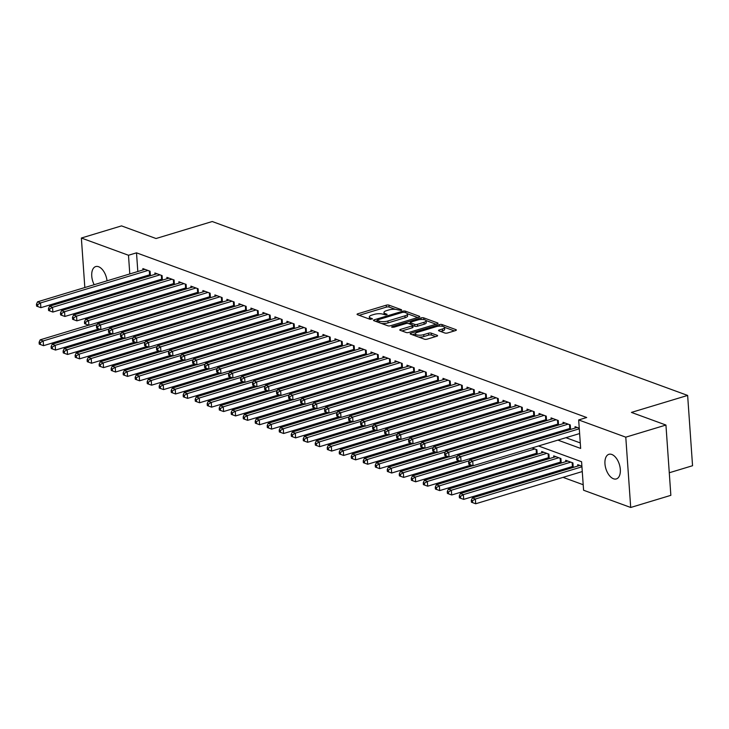 <?xml version="1.0" encoding="UTF-8"?>
<svg xmlns="http://www.w3.org/2000/svg" width="729" height="729" viewBox="0 0 729 729"><rect width="100%" height="100%" fill="white"/><g stroke="black" fill="none" stroke-linecap="round" stroke-linejoin="round"><path stroke-width="1.09" d="M401.223 310.372L401.506 309.734L388.985 305.15A1.968 0.629 -4 0 0 386.233 305.196L357.857 313.771A1.968 0.629 -4 0 0 357.064 314.345A1.968 0.629 -4 0 0 357.456 314.682L369.977 319.266L372.455 318.828L370.56 317.999A6.315 2.014 -4 0 1 369.311 316.915A6.315 2.014 -4 0 1 371.836 315.101L374.205 314.381A6.315 2.014 -4 0 1 383.017 314.235L386.561 314.8L387.117 314.399L385.222 313.57A6.315 2.014 -4 0 1 383.973 312.486A6.315 2.014 -4 0 1 386.498 310.663L388.858 309.953A6.315 2.014 -4 0 1 397.679 309.807L401.223 310.372M613.49 478.771A12.858 7.08 73.2 0 1 605.27 466.223A12.858 7.08 73.2 0 1 608.915 454.304A12.858 7.08 73.2 0 1 611.786 454.459A12.858 7.08 73.2 0 1 620.005 467.007A12.858 7.08 73.2 0 1 616.36 478.926A12.858 7.08 73.2 0 1 613.49 478.771M100.055 290.953A12.858 7.08 73.2 0 1 98.679 290.206M94.178 284.711A12.858 7.08 73.2 0 1 95.709 266.577A12.858 7.08 73.2 0 1 98.579 266.723A12.858 7.08 73.2 0 1 107.035 280.829M444.863 333.016A1.968 0.629 -4 0 0 447.615 332.971L455.579 330.565A1.968 0.629 -4 0 0 456.363 330A1.968 0.629 -4 0 0 455.971 329.654L442.066 324.569A1.968 0.629 -4 0 0 439.314 324.615L410.937 333.189A1.968 0.629 -4 0 0 410.154 333.764A1.968 0.629 -4 0 0 410.536 334.101L424.442 339.185A1.968 0.629 -4 0 0 427.203 339.14L436.817 336.233A1.968 0.629 -4 0 0 437.61 335.668A1.968 0.629 -4 0 0 437.218 335.331L431.267 333.153A1.968 0.629 -4 0 0 428.506 333.199L423.74 334.638A5.276 1.686 -4 0 1 418.282 335.149A5.276 1.686 -4 0 1 415.32 333.855A5.276 1.686 -4 0 1 417.435 332.333L436.115 326.683A5.276 1.686 -4 0 1 441.574 326.182A5.276 1.686 -4 0 1 444.535 327.467A5.276 1.686 -4 0 1 442.421 328.989L439.305 329.936A1.968 0.629 -4 0 0 438.521 330.501A1.968 0.629 -4 0 0 438.913 330.838L444.863 333.016M84.828 287.536L81.366 238.028L121.515 225.89L156.033 238.52L212.239 221.525L687.638 395.428L631.423 412.414L665.941 425.043L625.783 437.172L630.703 507.475L583.583 490.234L581.587 461.739L538.512 445.984M81.366 238.028L128.486 255.259L129.789 273.949M557.913 440.116L580.658 448.435L578.671 419.94L586.699 417.517L136.514 252.835L128.486 255.259M578.671 419.94L625.783 437.172M418.929 317.161A1.968 0.629 -4 0 0 419.722 316.596A1.968 0.629 -4 0 0 419.33 316.249L405.424 311.165A1.968 0.629 -4 0 0 402.663 311.21L374.296 319.785A1.968 0.629 -4 0 0 373.503 320.359A1.968 0.629 -4 0 0 373.895 320.696L387.801 325.781A1.968 0.629 -4 0 0 390.553 325.735L418.929 317.161M423.749 317.871L437.646 322.956A1.968 0.629 -4 0 1 438.038 323.293A1.968 0.629 -4 0 1 437.254 323.858L408.878 332.442A1.968 0.629 -4 0 1 406.126 332.488L400.175 330.31A1.968 0.629 -4 0 1 399.784 329.973A1.968 0.629 -4 0 1 400.567 329.399L412.076 325.918A1.968 0.629 -4 0 0 412.869 325.353A1.968 0.629 -4 0 0 412.477 325.016L408.532 323.567A1.968 0.629 -4 0 0 405.771 323.612L393.788 327.239L391.591 327.029L392.138 326.638L420.988 317.917A1.968 0.629 -4 0 1 423.749 317.871L423.868 319.584M571.144 466.897L572.885 467.535M559.134 462.505L560.883 463.143M547.133 458.113L548.873 458.751M535.132 453.73L536.872 454.358M150.402 275.735L150.083 271.224L142.884 268.591L142.975 269.958M162.403 280.127L162.084 275.617L154.885 272.974L154.985 274.35M174.413 284.52L174.094 280L166.886 277.366L166.987 278.742M186.414 288.912L186.095 284.392L178.897 281.758L178.988 283.134M198.416 293.304L198.106 288.784L190.898 286.151L190.998 287.527M210.426 297.696L210.107 293.176L202.908 290.543L202.999 291.919M222.427 302.088L222.108 297.569L214.909 294.935L215.009 296.311M234.437 306.481L234.118 301.961L226.91 299.327L227.011 300.703M246.438 310.864L246.12 306.353L238.921 303.72L239.012 305.096M258.44 315.256L258.13 310.745L250.922 308.112L251.022 309.488M270.45 319.648L270.131 315.138L262.932 312.504L263.023 313.871M282.451 324.041L282.141 319.53L274.933 316.887L275.033 318.263M294.461 328.433L294.142 323.922L286.934 321.279L287.035 322.655M306.462 332.825L306.144 328.305L298.945 325.672L299.036 327.048M318.464 337.217L318.154 332.697L310.946 330.064L311.046 331.44M330.474 341.609L330.155 337.09L322.956 334.456L323.047 335.832M342.475 346.002L342.165 341.482L334.957 338.848L335.058 340.224M354.485 350.394L354.166 345.874L346.968 343.241L347.059 344.617M366.487 354.786L366.168 350.266L358.969 347.633L359.06 349.009M378.488 359.169L378.178 354.659L370.97 352.025L371.07 353.401M390.498 363.561L390.179 359.051L382.98 356.417L383.071 357.784M402.499 367.954L402.189 363.443L394.981 360.809L395.082 362.176M414.509 372.346L414.19 367.835L406.992 365.193L407.083 366.569M426.511 376.738L426.192 372.227L418.993 369.585L419.093 370.961M438.512 381.13L438.202 376.611L430.994 373.977L431.094 375.353M450.522 385.523L450.203 381.003L443.004 378.369L443.095 379.745M462.523 389.915L462.213 385.395L455.005 382.761L455.106 384.137M474.533 394.307L474.214 389.787L467.016 387.154L467.107 388.53M486.535 398.699L486.216 394.179L479.017 391.546L479.117 392.922M498.545 403.091L498.226 398.572L491.018 395.938L491.118 397.314M510.546 407.475L510.227 402.964L503.028 400.33L503.119 401.706M522.547 411.867L522.237 407.356L515.029 404.723L515.13 406.089M534.557 416.259L534.239 411.748L527.04 409.115L527.131 410.482M546.559 420.651L546.24 416.141L539.041 413.498L539.141 414.874M558.569 425.043L558.25 420.533L551.042 417.89L551.142 419.266M570.57 429.436L570.251 424.916L563.052 422.282L563.143 423.658M136.514 252.835L137.817 271.516M138.291 278.232L138.373 279.371M145.773 283.991L147.513 284.629M157.774 288.383L159.514 289.021M169.784 292.776L171.525 293.413M181.785 297.168L183.526 297.806M193.786 301.56L195.536 302.198M205.797 305.952L207.537 306.59M217.798 310.335L219.547 310.973M229.808 314.728L231.549 315.365M241.809 319.12L243.55 319.758M253.81 323.512L255.56 324.15M265.821 327.904L267.561 328.542M277.822 332.296L279.572 332.934M289.832 336.689L291.573 337.327M301.833 341.081L303.574 341.719M313.834 345.473L315.584 346.111M325.845 349.865L327.585 350.503M337.846 354.258L339.596 354.895M349.856 358.641L351.597 359.279M361.857 363.033L363.598 363.671M373.859 367.425L375.608 368.063M385.869 371.817L387.609 372.455M397.87 376.21L399.62 376.847M409.88 380.602L411.621 381.24M421.881 384.994L423.622 385.632M433.892 389.386L435.632 390.024M445.893 393.778L447.633 394.416M457.894 398.171L459.644 398.809M469.904 402.563L471.645 403.201M481.905 406.946L483.646 407.584M493.916 411.338L495.656 411.976M505.917 415.73L507.657 416.368M517.918 420.123L519.668 420.761M529.928 424.515L531.669 425.153M541.929 428.907L543.679 429.545M553.94 433.299L555.68 433.937M565.941 437.692L580.275 442.931M148.315 275.207L150.056 275.844M160.316 279.59L162.066 280.228M172.326 283.982L174.067 284.62M184.328 288.374L186.068 289.012M196.338 292.766L198.078 293.404M208.339 297.159L210.08 297.797M220.34 301.551L222.09 302.189M232.351 305.943L234.091 306.581M244.352 310.335L246.101 310.973M256.362 314.728L258.102 315.365M268.363 319.12L270.104 319.758M280.364 323.512L282.114 324.15M292.375 327.895L294.115 328.533M304.376 332.287L306.125 332.925M316.386 336.68L318.126 337.317M328.387 341.072L330.128 341.71M340.388 345.464L342.138 346.102M352.399 349.856L354.139 350.494M364.4 354.248L366.149 354.886M376.41 358.641L378.151 359.279M388.411 363.033L390.152 363.671M400.412 367.425L402.162 368.063M412.423 371.817L414.163 372.455M424.424 376.2L426.173 376.838M436.434 380.593L438.175 381.231M448.435 384.985L450.176 385.623M460.446 389.377L462.186 390.015M472.447 393.769L474.187 394.407M484.448 398.162L486.197 398.799M496.458 402.554L498.199 403.192M508.459 406.946L510.2 407.584M520.47 411.338L522.21 411.976M532.471 415.73L534.211 416.368M544.472 420.123L546.221 420.751M556.482 424.506L558.223 425.144M568.483 428.898L570.233 429.536M575.154 428.051L575.053 426.675L579.245 428.205M515.038 459.799L516.779 460.436M527.04 464.191L528.78 464.829M539.05 468.583L540.79 469.221M551.051 472.975L552.792 473.613M563.052 477.367L583.2 484.73M139.941 301.797L140.014 302.936M149.582 308.066L147.841 307.428M161.583 312.459L159.842 311.821M173.593 316.851L171.844 316.213M185.594 321.234L183.854 320.596M197.605 325.626L195.855 324.988M209.606 330.018L207.865 329.38M221.607 334.411L219.866 333.773M233.617 338.803L231.868 338.165M245.618 343.195L243.878 342.557M257.629 347.587L255.879 346.949M269.63 351.979L267.889 351.342M281.631 356.372L279.89 355.734M293.641 360.764L291.892 360.126M305.642 365.156L303.902 364.518M317.653 369.539L315.903 368.901M329.654 373.931L327.913 373.294M341.655 378.324L339.914 377.686M353.665 382.716L351.916 382.078M365.666 387.108L363.926 386.47M377.677 391.5L375.927 390.862M389.678 395.893L387.937 395.255M401.679 400.285L399.939 399.647M413.689 404.677L411.949 404.039M425.69 409.069L423.95 408.431M437.701 413.461L435.951 412.824M449.702 417.845L447.961 417.207M461.703 422.237L459.963 421.599M473.713 426.629L471.973 425.991M485.714 431.021L483.974 430.383M497.725 435.413L495.975 434.776M509.726 439.806L507.985 439.168M521.736 444.198L519.987 443.56M537.209 454.258L536.899 449.747L531.997 447.952M541.793 452.873L541.702 451.497L548.901 454.14L549.219 458.65M553.803 457.265L553.703 455.889L560.902 458.523L561.221 463.043M565.804 461.657L565.704 460.281L572.912 462.915L573.231 467.435M577.805 466.05L577.714 464.674L581.906 466.205M669.277 472.756L692.55 465.722L687.638 395.428M85.922 303.246L85.849 302.107M85.375 295.391L85.293 294.252M665.941 425.043L670.853 495.337L630.703 507.475M102.525 314.263L100.784 313.625M90.524 309.871L88.774 309.233M106.325 287.891A12.858 7.08 73.2 0 1 105.596 289.276M132.086 297.314L131.439 297.505M131.913 304.221L131.985 305.36M528.252 442.23L526.511 441.592M516.241 437.837L514.501 437.2M504.24 433.445L502.5 432.807M492.239 429.053L490.489 428.415M480.229 424.661L478.488 424.023M468.228 420.269L466.487 419.631M456.217 415.876L454.477 415.238M444.216 411.484L442.476 410.846M432.215 407.092L430.465 406.454M420.205 402.7L418.464 402.062M408.204 398.316L406.463 397.679M396.193 393.924L394.453 393.286M384.192 389.532L382.452 388.894M372.191 385.14L370.441 384.502M360.181 380.748L358.44 380.11M348.18 376.355L346.43 375.717M336.169 371.963L334.429 371.325M324.168 367.571L322.428 366.933M312.167 363.179L310.417 362.541M300.157 358.786L298.416 358.149M288.155 354.394L286.406 353.765M276.145 350.011L274.405 349.373M264.144 345.619L262.404 344.981M252.143 341.227L250.393 340.589M240.133 336.834L238.392 336.197M228.131 332.442L226.382 331.804M216.121 328.05L214.381 327.412M204.12 323.658L202.38 323.02M192.11 319.266L190.369 318.628M180.109 314.873L178.368 314.235M168.107 310.481L166.358 309.843M156.097 306.098L154.357 305.46M144.096 301.706L142.355 301.068M137.745 286.415L139.485 287.053M149.746 290.807L151.486 291.445M161.747 295.199L163.496 295.837M173.757 299.592L175.498 300.23M185.758 303.984L187.499 304.622M197.769 308.376L199.509 309.014M209.77 312.768L211.51 313.406M221.771 317.161L223.521 317.798M233.781 321.553L235.522 322.191M245.782 325.945L247.532 326.583M257.793 330.328L259.533 330.966M269.794 334.72L271.534 335.358M281.795 339.113L283.545 339.75M293.805 343.505L295.546 344.143M305.806 347.897L307.556 348.535M317.817 352.289L319.557 352.927M329.818 356.681L331.558 357.319M341.819 361.074L343.569 361.712M353.829 365.466L355.57 366.104M365.83 369.858L367.58 370.496M377.841 374.25L379.581 374.888M389.842 378.633L391.582 379.271M401.843 383.026L403.593 383.664M413.853 387.418L415.594 388.056M425.854 391.81L427.604 392.448M437.865 396.202L439.605 396.84M449.866 400.595L451.606 401.232M461.876 404.987L463.617 405.625M473.877 409.379L475.618 410.017M485.879 413.771L487.628 414.409M497.889 418.164L499.629 418.801M509.89 422.556L511.63 423.184M521.9 426.939L523.641 427.577M533.901 431.331L535.642 431.969M545.903 435.723L547.652 436.361M130.263 280.656L130.336 281.804M383.973 312.486L384.101 314.39A6.315 2.014 -4 0 0 384.183 314.664M369.311 316.915L369.439 318.819A6.315 2.014 -4 0 0 369.53 319.102M395.382 309.342L389.113 307.055A1.968 0.629 -4 0 0 386.361 307.1L359.178 315.311M377.166 320.86L375.617 321.325M417.735 317.525L407.393 313.734M404.513 312.304L402.581 312.34L377.677 319.867L377.121 320.268L379.107 321.124A6.315 2.014 -4 0 0 387.919 320.979L404.95 315.839A6.315 2.014 -4 0 0 407.475 314.017A6.315 2.014 -4 0 0 406.217 312.932L404.513 312.304M381.531 323.494A6.315 2.014 -4 0 0 388.056 322.883L387.919 320.979M407.475 314.017L407.602 315.921A6.315 2.014 -4 0 1 405.078 317.735L388.056 322.883M426.064 320.569L436.06 324.223M401.898 330.939L412.213 327.822A1.968 0.629 -4 0 0 412.997 327.257L412.869 325.353M408.604 323.594L410.381 323.065M424.023 322.309A5.276 1.686 -4 0 0 426.128 320.787A5.276 1.686 -4 0 0 423.175 319.502A5.276 1.686 -4 0 0 417.717 320.004L411.129 321.999A1.968 0.629 -4 0 0 410.345 322.564A1.968 0.629 -4 0 0 410.737 322.901L414.683 324.35A1.968 0.629 -4 0 0 417.435 324.305L424.023 322.309L424.15 324.214A5.276 1.686 -4 0 0 426.265 322.692L426.128 320.787M424.15 324.214L417.571 326.2A1.968 0.629 -4 0 1 414.819 326.246L412.878 325.535M444.535 327.467L444.663 329.371A5.276 1.686 -4 0 1 442.558 330.893L440.635 331.467M415.32 333.855L415.457 335.75A5.276 1.686 -4 0 0 415.494 335.914M418.646 337.062A5.276 1.686 -4 0 0 423.877 336.534L423.74 334.638M435.623 336.598L431.395 335.048A1.968 0.629 -4 0 0 428.643 335.094L423.877 336.534M415.32 333.809L412.268 334.729M454.377 330.93L444.499 327.312M88.692 325.17L40.195 339.823L43.193 340.926L43.53 345.674L98.944 328.925M40.305 342.648L39.111 342.211L39.238 344.115L40.441 344.553L40.305 342.648L43.193 340.926L97.185 324.605M39.111 342.211L40.195 339.823M43.53 345.674L40.441 344.553M147.978 270.45L40.542 302.927L37.534 301.833L144.98 269.356M150.32 274.66L150.283 274.669A2.014 0.638 -4 0 0 149.6 274.815L40.87 307.674L40.542 302.927L37.653 304.658L36.45 304.212L36.587 306.116L37.78 306.554L37.653 304.658M37.78 306.554L40.87 307.674M37.534 301.833L36.45 304.212M100.693 329.563L52.196 344.216L55.204 345.318L55.532 350.066L110.954 333.317M52.315 347.04L51.112 346.603L51.249 348.508L52.442 348.945L52.315 347.04L55.204 345.318L109.195 328.998M51.112 346.603L52.196 344.216M55.532 350.066L52.442 348.945M112.703 333.955L64.207 348.608L67.205 349.71L67.542 354.458L122.955 337.709M64.316 351.433L63.113 350.995L63.25 352.9L64.453 353.337L64.316 351.433L67.205 349.71L121.196 333.39M63.113 350.995L64.207 348.608M67.542 354.458L64.453 353.337M124.705 338.347L76.208 353L79.215 354.103L79.543 358.85L134.965 342.101M76.326 355.825L75.123 355.387L75.251 357.283L76.454 357.729L76.326 355.825L79.215 354.103L133.207 337.782M75.123 355.387L76.208 353M79.543 358.85L76.454 357.729M136.715 342.739L88.218 357.392L91.216 358.495L91.544 363.242L146.966 346.494M88.327 360.217L87.125 359.78L87.261 361.675L88.464 362.122L88.327 360.217L91.216 358.495L145.208 342.174M87.125 359.78L88.218 357.392M91.544 363.242L88.464 362.122M159.988 274.842L52.543 307.319L49.545 306.216L156.99 273.749M162.33 279.052L162.294 279.052A2.014 0.638 -4 0 0 161.601 279.207L52.88 312.067L52.543 307.319L49.654 309.041L48.451 308.604L48.588 310.508L49.791 310.946L49.654 309.041M49.791 310.946L52.88 312.067M49.545 306.216L48.451 308.604M171.989 279.234L64.553 311.711L61.546 310.609L168.991 278.141M174.331 283.444L174.295 283.444A2.014 0.638 -4 0 0 173.611 283.599L64.881 316.459L64.553 311.711L61.664 313.434L60.461 312.996L60.589 314.901L61.792 315.338L61.664 313.434M61.792 315.338L64.881 316.459M61.546 310.609L60.461 312.996M184 283.627L76.554 316.104L73.556 315.001L180.992 282.533M186.342 287.837L186.296 287.837A2.014 0.638 -4 0 0 185.613 287.991L76.882 320.851L76.554 316.104L73.665 317.826L72.463 317.388L72.599 319.293L73.802 319.73L73.665 317.826M73.802 319.73L76.882 320.851M73.556 315.001L72.463 317.388M196.001 288.019L88.555 320.496L85.557 319.393L193.003 286.916M198.343 292.229L198.306 292.229A2.014 0.638 -4 0 0 197.623 292.384L88.892 325.243L88.555 320.496L85.667 322.218L84.473 321.781L84.6 323.676L85.803 324.123L85.667 322.218M85.803 324.123L88.892 325.243M85.557 319.393L84.473 321.781M148.716 347.122L100.219 361.784L103.217 362.878L103.554 367.635L158.968 350.886M100.329 364.609L99.135 364.172L99.262 366.067L100.465 366.505L100.329 364.609L103.217 362.878L157.209 346.567M99.135 364.172L100.219 361.784M103.554 367.635L100.465 366.505M208.011 292.411L100.566 324.888L97.558 323.785L205.004 291.308M210.344 296.612L210.307 296.621A2.014 0.638 -4 0 0 209.624 296.767L100.894 329.636L100.566 324.888L97.677 326.61L96.474 326.173L96.611 328.068L97.804 328.515L97.677 326.61M97.804 328.515L100.894 329.636M97.558 323.785L96.474 326.173M160.717 351.515L112.22 366.177L115.228 367.27L115.556 372.027L170.978 355.269M112.339 369.002L111.136 368.564L111.273 370.46L112.466 370.897L112.339 369.002L115.228 367.27L169.219 350.959M111.136 368.564L112.22 366.177M115.556 372.027L112.466 370.897M220.012 296.803L112.567 329.271L109.569 328.178L217.014 295.701M222.354 301.004L222.318 301.013A2.014 0.638 -4 0 0 221.625 301.159L112.904 334.028L112.567 329.271L109.678 331.002L108.475 330.565L108.612 332.46L109.815 332.898L109.678 331.002M109.815 332.898L112.904 334.028M109.569 328.178L108.475 330.565M172.727 355.907L124.231 370.569L127.229 371.662L127.566 376.419L182.979 359.661M124.34 373.394L123.137 372.956L123.274 374.852L124.477 375.289L124.34 373.394L127.229 371.662L181.22 355.342M123.137 372.956L124.231 370.569M127.566 376.419L124.477 375.289M232.013 301.195L124.577 333.663L121.57 332.57L229.015 300.093M234.355 305.396L234.319 305.405A2.014 0.638 -4 0 0 233.635 305.551L124.905 338.42L124.577 333.663L121.688 335.395L120.485 334.957L120.613 336.853L121.816 337.29L121.688 335.395M121.816 337.29L124.905 338.42M121.57 332.57L120.485 334.957M184.729 360.299L136.232 374.961L139.239 376.055L139.567 380.802L194.989 364.053M136.35 377.786L135.147 377.34L135.275 379.244L136.478 379.681L136.35 377.786L139.239 376.055L193.231 359.734M135.147 377.34L136.232 374.961M139.567 380.802L136.478 379.681M244.024 305.588L136.578 338.056L133.58 336.962L241.017 304.485M246.366 309.789L246.329 309.798A2.014 0.638 -4 0 0 245.637 309.943L136.906 342.812L136.578 338.056L133.689 339.787L132.487 339.349L132.623 341.245L133.826 341.682L133.689 339.787M133.826 341.682L136.906 342.812M133.58 336.962L132.487 339.349M196.739 364.691L148.242 379.353L151.24 380.447L151.568 385.194L206.99 368.446M148.352 382.178L147.149 381.732L147.285 383.636L148.488 384.074L148.352 382.178L151.24 380.447L205.232 364.126M147.149 381.732L148.242 379.353M151.568 385.194L148.488 384.074M208.74 369.084L160.243 383.746L163.241 384.839L163.578 389.587L218.992 372.838M160.353 386.57L159.159 386.124L159.287 388.028L160.489 388.466L160.353 386.57L163.241 384.839L217.233 368.519M159.159 386.124L160.243 383.746M163.578 389.587L160.489 388.466M220.741 373.476L172.244 388.129L175.252 389.231L175.58 393.979L231.002 377.23M172.363 390.954L171.16 390.516L171.297 392.421L172.491 392.858L172.363 390.954L175.252 389.231L229.243 372.911M171.16 390.516L172.244 388.129M175.58 393.979L172.491 392.858M232.751 377.868L184.255 392.521L187.253 393.624L187.59 398.371L243.003 381.622M184.364 395.346L183.161 394.908L183.298 396.813L184.501 397.25L184.364 395.346L187.253 393.624L241.244 377.303M183.161 394.908L184.255 392.521M187.59 398.371L184.501 397.25M244.753 382.26L196.256 396.913L199.263 398.016L199.591 402.763L255.013 386.015M196.374 399.738L195.172 399.301L195.299 401.205L196.502 401.643L196.374 399.738L199.263 398.016L253.255 381.695M195.172 399.301L196.256 396.913M199.591 402.763L196.502 401.643M256.763 386.652L208.266 401.305L211.264 402.408L211.592 407.156L267.014 390.407M208.376 404.13L207.173 403.693L207.309 405.588L208.512 406.035L208.376 404.13L211.264 402.408L265.256 386.088M207.173 403.693L208.266 401.305M211.592 407.156L208.512 406.035M268.764 391.045L220.267 405.698L223.265 406.8L223.603 411.548L279.025 394.799M220.377 408.522L219.183 408.085L219.311 409.98L220.513 410.427L220.377 408.522L223.265 406.8L277.257 390.48M219.183 408.085L220.267 405.698M223.603 411.548L220.513 410.427M280.765 395.428L232.269 410.09L235.276 411.183L235.604 415.94L291.026 399.191M232.387 412.915L231.184 412.477L231.321 414.373L232.515 414.81L232.387 412.915L235.276 411.183L289.267 394.872M231.184 412.477L232.269 410.09M235.604 415.94L232.515 414.81M292.776 399.82L244.279 414.482L247.277 415.576L247.614 420.332L303.027 403.574M244.388 417.307L243.194 416.87L243.322 418.765L244.525 419.202L244.388 417.307L247.277 415.576L301.268 399.264M243.194 416.87L244.279 414.482M247.614 420.332L244.525 419.202M304.777 404.212L256.28 418.874L259.287 419.968L259.615 424.725L315.037 407.967M256.398 421.699L255.196 421.262L255.332 423.157L256.526 423.595L256.398 421.699L259.287 419.968L313.279 403.647M255.196 421.262L256.28 418.874M259.615 424.725L256.526 423.595M316.787 408.604L268.29 423.267L271.288 424.36L271.625 429.108L327.039 412.359M268.4 426.091L267.197 425.645L267.333 427.549L268.536 427.987L268.4 426.091L271.288 424.36L325.28 408.04M267.197 425.645L268.29 423.267M271.625 429.108L268.536 427.987M328.788 412.997L280.291 427.659L283.289 428.752L283.627 433.5L339.049 416.751M280.401 430.484L279.207 430.037L279.335 431.942L280.537 432.379L280.401 430.484L283.289 428.752L337.29 412.432M279.207 430.037L280.291 427.659M283.627 433.5L280.537 432.379M256.025 309.971L148.579 342.448L145.581 341.354L253.027 308.877M258.367 314.181L258.33 314.19A2.014 0.638 -4 0 0 257.647 314.336L148.916 347.195L148.579 342.448L145.691 344.179L144.497 343.733L144.624 345.637L145.827 346.075L145.691 344.179M145.827 346.075L148.916 347.195M145.581 341.354L144.497 343.733M268.035 314.363L160.59 346.84L157.582 345.746L265.028 313.27M270.368 318.573L270.331 318.582A2.014 0.638 -4 0 0 269.648 318.728L160.918 351.588L160.59 346.84L157.701 348.571L156.498 348.125L156.635 350.029L157.828 350.467L157.701 348.571M157.828 350.467L160.918 351.588M157.582 345.746L156.498 348.125M280.036 318.755L172.591 351.232L169.593 350.139L277.038 317.662M282.378 322.965L282.342 322.974A2.014 0.638 -4 0 0 281.649 323.12L172.928 355.98L172.591 351.232L169.702 352.964L168.499 352.517L168.636 354.422L169.839 354.859L169.702 352.964M169.839 354.859L172.928 355.98M169.593 350.139L168.499 352.517M292.037 323.147L184.601 355.624L181.594 354.522L289.039 322.054M294.379 327.357L294.343 327.357A2.014 0.638 -4 0 0 293.659 327.512L184.929 360.372L184.601 355.624L181.712 357.347L180.51 356.909L180.637 358.814L181.84 359.251L181.712 357.347M181.84 359.251L184.929 360.372M181.594 354.522L180.51 356.909M304.048 327.54L196.602 360.017L193.604 358.914L301.041 326.446M306.39 331.75L306.353 331.75A2.014 0.638 -4 0 0 305.661 331.905L196.93 364.764L196.602 360.017L193.714 361.739L192.511 361.302L192.647 363.206L193.85 363.643L193.714 361.739M193.85 363.643L196.93 364.764M193.604 358.914L192.511 361.302M316.049 331.932L208.603 364.409L205.605 363.306L313.051 330.838M318.391 336.142L318.354 336.142A2.014 0.638 -4 0 0 317.671 336.297L208.941 369.156L208.603 364.409L205.715 366.131L204.521 365.694L204.649 367.598L205.851 368.036L205.715 366.131M205.851 368.036L208.941 369.156M205.605 363.306L204.521 365.694M328.059 336.324L220.614 368.801L217.607 367.698L325.052 335.222M330.401 340.534L330.355 340.534A2.014 0.638 -4 0 0 329.672 340.689L220.942 373.549L220.614 368.801L217.725 370.523L216.522 370.086L216.659 371.981L217.853 372.428L217.725 370.523M217.853 372.428L220.942 373.549M217.607 367.698L216.522 370.086M340.06 340.716L232.615 373.193L229.617 372.091L337.062 339.614M342.402 344.917L342.366 344.926A2.014 0.638 -4 0 0 341.673 345.072L232.952 377.941L232.615 373.193L229.726 374.916L228.532 374.478L228.66 376.374L229.863 376.82L229.726 374.916M229.863 376.82L232.952 377.941M229.617 372.091L228.532 374.478M352.061 345.109L244.625 377.576L241.618 376.483L349.063 344.006M354.13 345.865L354.367 349.319A2.014 0.638 -4 0 0 353.683 349.464L244.953 382.333L244.625 377.576L241.736 379.308L240.534 378.87L240.67 380.766L241.864 381.203L241.736 379.308M241.864 381.203L244.953 382.333M241.618 376.483L240.534 378.87M364.072 349.501L256.626 381.969L253.628 380.875L361.065 348.398M366.414 353.702L366.377 353.711A2.014 0.638 -4 0 0 365.685 353.857L256.963 386.725L256.626 381.969L253.738 383.7L252.535 383.263L252.671 385.158L253.874 385.595L253.738 383.7M253.874 385.595L256.963 386.725M253.628 380.875L252.535 383.263M376.073 353.893L268.627 386.361L265.629 385.267L373.075 352.79M378.415 358.094L378.378 358.103A2.014 0.638 -4 0 0 377.695 358.249L268.965 391.118L268.627 386.361L265.739 388.092L264.545 387.655L264.673 389.55L265.875 389.988L265.739 388.092M265.875 389.988L268.965 391.118M265.629 385.267L264.545 387.655M388.083 358.276L280.638 390.753L277.64 389.66L385.076 357.183M390.425 362.486L390.38 362.495A2.014 0.638 -4 0 0 389.696 362.641L280.966 395.501L280.638 390.753L277.749 392.484L276.546 392.038L276.683 393.942L277.877 394.38L277.749 392.484M277.877 394.38L280.966 395.501M277.64 389.66L276.546 392.038M340.789 417.389L292.302 432.051L295.3 433.144L295.628 437.892L351.05 421.143M292.411 434.867L291.208 434.429L291.345 436.334L292.539 436.771L292.411 434.867L295.3 433.144L349.291 416.824M291.208 434.429L292.302 432.051M295.628 437.892L292.539 436.771M352.8 421.781L304.303 436.434L307.301 437.537L307.638 442.284L363.051 425.536M304.412 439.259L303.218 438.822L303.346 440.726L304.549 441.163L304.412 439.259L307.301 437.537L361.292 421.216M303.218 438.822L304.303 436.434M307.638 442.284L304.549 441.163M364.801 426.173L316.304 440.826L319.311 441.929L319.639 446.677L375.061 429.928M316.422 443.651L315.22 443.214L315.356 445.118L316.55 445.556L316.422 443.651L319.311 441.929L373.303 425.608M315.22 443.214L316.304 440.826M319.639 446.677L316.55 445.556M376.811 430.566L328.314 445.219L331.312 446.321L331.649 451.069L387.063 434.32M328.424 448.043L327.221 447.606L327.357 449.511L328.56 449.948L328.424 448.043L331.312 446.321L385.304 430.001M327.221 447.606L328.314 445.219M331.649 451.069L328.56 449.948M400.084 362.668L292.639 395.145L289.641 394.052L397.086 361.575M402.144 363.425L402.39 366.887A2.014 0.638 -4 0 0 401.697 367.033L292.976 399.893L292.639 395.145L289.75 396.877L288.556 396.43L288.684 398.335L289.887 398.772L289.75 396.877M289.887 398.772L292.976 399.893M289.641 394.052L288.556 396.43M412.085 367.061L304.649 399.538L301.642 398.444L409.087 365.967M414.427 371.271L414.391 371.28A2.014 0.638 -4 0 0 413.707 371.425L304.977 404.285L304.649 399.538L301.76 401.26L300.558 400.822L300.694 402.727L301.888 403.164L301.76 401.26M301.888 403.164L304.977 404.285M301.642 398.444L300.558 400.822M424.096 371.453L316.65 403.93L313.652 402.827L421.098 370.359M426.155 372.209L426.401 375.663A2.014 0.638 -4 0 0 425.709 375.818L316.987 408.677L316.65 403.93L313.762 405.652L312.559 405.215L312.695 407.119L313.898 407.557L313.762 405.652M313.898 407.557L316.987 408.677M313.652 402.827L312.559 405.215M436.097 375.845L328.661 408.322L325.653 407.219L433.099 374.752M438.439 380.055L438.402 380.055A2.014 0.638 -4 0 0 437.719 380.21L328.989 413.07L328.661 408.322L325.772 410.044L324.569 409.607L324.697 411.511L325.899 411.949L325.772 410.044M325.899 411.949L328.989 413.07M325.653 407.219L324.569 409.607M388.812 434.958L340.315 449.611L343.323 450.713L343.651 455.461L399.073 438.712M340.434 452.436L339.231 451.998L339.359 453.894L340.561 454.34L340.434 452.436L343.323 450.713L397.314 434.393M339.231 451.998L340.315 449.611M343.651 455.461L340.561 454.34M448.107 380.237L340.662 412.714L337.664 411.612L445.1 379.144M450.449 384.447L450.404 384.447A2.014 0.638 -4 0 0 449.72 384.602L340.99 417.462L340.662 412.714L337.773 414.437L336.57 413.999L336.707 415.904L337.91 416.341L337.773 414.437M337.91 416.341L340.99 417.462M337.664 411.612L336.57 413.999M400.813 439.35L352.326 454.003L355.324 455.106L355.652 459.853L411.074 443.104M352.435 456.828L351.232 456.39L351.369 458.286L352.572 458.732L352.435 456.828L355.324 455.106L409.315 438.785M351.232 456.39L352.326 454.003M355.652 459.853L352.572 458.732M460.108 384.63L352.663 417.106L349.665 416.004L457.11 383.527M462.45 388.839L462.414 388.839A2.014 0.638 -4 0 0 461.73 388.994L353 421.854L352.663 417.106L349.774 418.829L348.58 418.391L348.708 420.287L349.911 420.733L349.774 418.829M349.911 420.733L353 421.854M349.665 416.004L348.58 418.391M412.824 443.733L364.327 458.395L367.325 459.489L367.662 464.245L423.075 447.497M364.436 461.22L363.242 460.783L363.37 462.678L364.573 463.115L364.436 461.22L367.325 459.489L421.316 443.177M363.242 460.783L364.327 458.395M367.662 464.245L364.573 463.115M472.11 389.022L364.673 421.499L361.666 420.396L469.111 387.919M474.451 393.223L474.415 393.232A2.014 0.638 -4 0 0 473.732 393.378L365.001 426.246L364.673 421.499L361.784 423.221L360.582 422.784L360.718 424.679L361.912 425.125L361.784 423.221M361.912 425.125L365.001 426.246M361.666 420.396L360.582 422.784M424.825 448.125L376.328 462.787L379.335 463.881L379.663 468.638L435.085 451.88M376.446 465.612L375.244 465.175L375.38 467.07L376.574 467.508L376.446 465.612L379.335 463.881L433.327 447.57M375.244 465.175L376.328 462.787M379.663 468.638L376.574 467.508M484.12 393.414L376.674 425.882L373.676 424.788L481.122 392.311M486.462 397.615L486.425 397.624A2.014 0.638 -4 0 0 485.733 397.77L377.011 430.639L376.674 425.882L373.786 427.613L372.583 427.176L372.719 429.071L373.922 429.509L373.786 427.613M373.922 429.509L377.011 430.639M373.676 424.788L372.583 427.176M436.835 452.518L388.338 467.18L391.336 468.273L391.673 473.021L447.087 456.272M388.448 470.005L387.245 469.567L387.381 471.463L388.584 471.9L388.448 470.005L391.336 468.273L445.328 451.953M387.245 469.567L388.338 467.18M391.673 473.021L388.584 471.9M496.121 397.806L388.685 430.274L385.677 429.181L493.123 396.704M498.463 402.007L498.426 402.016A2.014 0.638 -4 0 0 497.743 402.162L389.013 435.031L388.685 430.274L385.796 432.005L384.593 431.568L384.721 433.463L385.923 433.901L385.796 432.005M385.923 433.901L389.013 435.031M385.677 429.181L384.593 431.568M448.836 456.91L400.339 471.572L403.347 472.665L403.675 477.413L459.097 460.664M400.458 474.397L399.255 473.95L399.383 475.855L400.586 476.292L400.458 474.397L403.347 472.665L457.338 456.345M399.255 473.95L400.339 471.572M403.675 477.413L400.586 476.292M508.131 402.198L400.686 434.666L397.688 433.573L505.124 401.096M510.473 406.399L510.428 406.408A2.014 0.638 -4 0 0 509.744 406.554L401.014 439.414L400.686 434.666L397.797 436.398L396.594 435.96L396.731 437.856L397.934 438.293L397.797 436.398M397.934 438.293L401.014 439.414M397.688 433.573L396.594 435.96M460.846 461.302L412.35 475.964L415.348 477.058L415.676 481.805L471.098 465.056M412.459 478.789L411.256 478.342L411.393 480.247L412.596 480.684L412.459 478.789L415.348 477.058L469.339 460.737M411.256 478.342L412.35 475.964M415.676 481.805L412.596 480.684M520.132 406.582L412.687 439.058L409.689 437.965L517.134 405.488M522.474 410.791L522.438 410.801A2.014 0.638 -4 0 0 521.754 410.946L413.024 443.806L412.687 439.058L409.798 440.79L408.604 440.343L408.732 442.248L409.935 442.685L409.798 440.79M409.935 442.685L413.024 443.806M409.689 437.965L408.604 440.343M472.848 465.694L424.351 480.356L427.349 481.45L427.686 486.197L536.416 453.338A2.014 0.638 176 0 1 537.1 453.183L537.136 453.183M424.46 483.172L423.267 482.735L423.394 484.639L424.597 485.077L424.46 483.172L427.349 481.45L534.794 448.973M423.267 482.735L424.351 480.356M427.686 486.197L424.597 485.077M532.143 410.974L424.697 443.451L421.69 442.357L529.136 409.88M534.475 415.184L534.439 415.193A2.014 0.638 -4 0 0 533.756 415.339L425.025 448.198L424.697 443.451L421.809 445.182L420.606 444.736L420.742 446.64L421.936 447.077L421.809 445.182M421.936 447.077L425.025 448.198M421.69 442.357L420.606 444.736M543.798 452.272L436.352 484.739L439.359 485.842L439.687 490.59L548.418 457.73A2.014 0.638 176 0 1 549.101 457.575L548.864 454.121M436.471 487.564L435.268 487.127L435.404 489.031L436.598 489.469L436.471 487.564L439.359 485.842L546.805 453.365M435.268 487.127L436.352 484.739M439.687 490.59L436.598 489.469M544.144 415.366L436.698 447.843L433.7 446.749L541.146 414.272M546.486 419.576L546.449 419.576A2.014 0.638 -4 0 0 545.757 419.731L437.036 452.591L436.698 447.843L433.81 449.565L432.607 449.128L432.744 451.032L433.946 451.47L433.81 449.565M433.946 451.47L437.036 452.591M433.7 446.749L432.607 449.128M555.808 456.664L448.362 489.132L451.36 490.234L451.698 494.982L560.419 462.122A2.014 0.638 176 0 1 561.111 461.967L561.148 461.967M448.472 491.957L447.269 491.519L447.406 493.424L448.608 493.861L448.472 491.957L451.36 490.234L558.806 457.757M447.269 491.519L448.362 489.132M451.698 494.982L448.608 493.861M556.145 419.758L448.709 452.235L445.701 451.133L553.147 418.665M558.487 423.968L558.45 423.968A2.014 0.638 -4 0 0 557.767 424.123L449.037 456.983L448.709 452.235L445.82 453.957L444.617 453.52L444.745 455.425L445.948 455.862L445.82 453.957M445.948 455.862L449.037 456.983M445.701 451.133L444.617 453.52M567.809 461.056L460.363 493.524L463.371 494.626L463.699 499.374L572.429 466.514A2.014 0.638 176 0 1 573.112 466.36L572.876 462.906M460.482 496.349L459.279 495.911L459.407 497.807L460.61 498.253L460.482 496.349L463.371 494.626L570.807 462.15M459.279 495.911L460.363 493.524M463.699 499.374L460.61 498.253M568.155 424.15L460.71 456.627L457.712 455.525L565.148 423.057M570.497 428.36L570.461 428.36A2.014 0.638 -4 0 0 569.768 428.515L461.038 461.375L460.71 456.627L457.821 458.35L456.618 457.912L456.755 459.817L457.958 460.254L457.821 458.35M457.958 460.254L461.038 461.375M457.712 455.525L456.618 457.912M579.81 465.439L472.374 497.916L475.372 499.019L475.7 503.766L582.28 471.554M472.483 500.741L471.28 500.304L471.417 502.199L472.62 502.646L472.483 500.741L475.372 499.019L581.942 466.806M471.28 500.304L472.374 497.916M475.7 503.766L472.62 502.646M579.291 428.807L472.711 461.02L469.713 459.917L577.158 427.449M579.619 433.555L473.048 465.767L472.711 461.02L469.822 462.742L468.629 462.304L468.756 464.2L469.959 464.646L469.822 462.742M469.959 464.646L473.048 465.767M469.713 459.917L468.629 462.304M401.542 310.244L401.506 309.734M372.218 319.102L372.182 318.591M386.88 314.673L386.844 314.163M385.322 314.946L385.222 313.57M370.66 319.375L370.56 317.999M357.93 314.855L357.857 313.771M386.361 307.1L386.233 305.196M389.113 307.055L388.985 305.15M374.369 320.869L374.296 319.785M402.745 312.294L402.663 311.21M405.524 312.677L405.424 311.165M419.375 316.978L419.33 316.249M377.504 322.018L377.394 320.505M379.208 322.637L379.107 321.124M405.078 317.735L404.95 315.839M437.701 323.685L437.646 322.956M400.649 330.483L400.567 329.399M412.213 327.822L412.076 325.918M392.193 327.348L392.138 326.638M421.098 319.457L420.988 317.917M410.837 324.414L410.737 322.901M414.819 326.246L414.683 324.35M417.571 326.2L417.435 324.305M439.387 331.012L439.305 329.936M442.558 330.893L442.421 328.989M428.643 335.094L428.506 333.199M431.395 335.048L431.267 333.153M437.263 336.06L437.218 335.331M411.01 334.274L410.937 333.189M439.423 326.145L439.314 324.615M442.184 326.255L442.066 324.569M456.026 330.383L455.971 329.654M150.046 271.206L150.283 274.669M149.327 270.942L149.6 274.815M162.048 275.598L162.294 279.052M161.337 275.334L161.601 279.207M174.058 279.991L174.295 283.444M173.338 279.726L173.611 283.599M186.059 284.383L186.296 287.837M185.339 284.119L185.613 287.991M198.06 288.775L198.306 292.229M197.349 288.511L197.623 292.384M210.07 293.167L210.307 296.621M209.351 292.903L209.624 296.767M222.072 297.56L222.318 301.013M221.361 297.295L221.625 301.159M234.082 301.943L234.319 305.405M233.362 301.688L233.635 305.551M246.083 306.335L246.329 309.798M245.372 306.08L245.637 309.943M258.084 310.727L258.33 314.19M257.373 310.472L257.647 314.336M270.094 315.119L270.331 318.582M269.375 314.855L269.648 318.728M282.096 319.512L282.342 322.974M281.385 319.247L281.649 323.12M294.106 323.904L294.343 327.357M293.386 323.64L293.659 327.512M306.107 328.296L306.353 331.75M305.396 328.032L305.661 331.905M318.108 332.688L318.354 336.142M317.397 332.424L317.671 336.297M330.119 337.08L330.355 340.534M329.399 336.816L329.672 340.689M342.12 341.473L342.366 344.926M341.409 341.208L341.673 345.072M353.41 345.601L353.683 349.464M366.131 350.248L366.377 353.711M365.42 349.993L365.685 353.857M378.132 354.64L378.378 358.103M377.422 354.385L377.695 358.249M390.143 359.033L390.38 362.495M389.423 358.777L389.696 362.641M401.433 363.16L401.697 367.033M414.154 367.817L414.391 371.28M413.434 367.553L413.707 371.425M425.444 371.945L425.709 375.818M438.156 376.601L438.402 380.055M437.446 376.337L437.719 380.21M450.167 380.994L450.404 384.447M449.447 380.729L449.72 384.602M462.168 385.386L462.414 388.839M461.457 385.122L461.73 388.994M474.178 389.778L474.415 393.232M473.458 389.514L473.732 393.378M486.179 394.161L486.425 397.624M485.468 393.906L485.733 397.77M498.189 398.553L498.426 402.016M497.47 398.298L497.743 402.162M510.191 402.946L510.428 406.408M509.471 402.69L509.744 406.554M522.192 407.338L522.438 410.801M521.481 407.074L521.754 410.946M536.416 453.338L536.143 449.465M537.1 453.183L536.854 449.729M534.202 411.73L534.439 415.193M533.482 411.466L533.756 415.339M548.418 457.73L548.144 453.857M546.203 416.122L546.449 419.576M545.492 415.858L545.757 419.731M560.419 462.122L560.154 458.249M561.111 461.967L560.865 458.514M558.214 420.515L558.45 423.968M557.494 420.25L557.767 424.123M572.429 466.514L572.156 462.642M570.215 424.907L570.461 428.36M569.504 424.642L569.768 428.515M377.239 321.917L377.121 320.268M410.463 324.277L410.345 322.564"/></g></svg>

